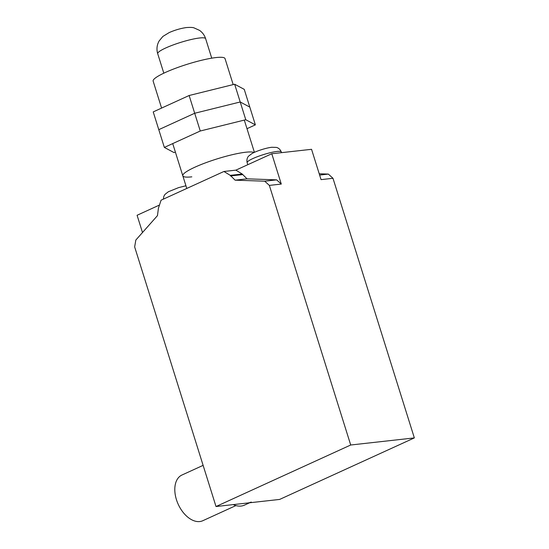 <?xml version="1.0" encoding="UTF-8"?>
<svg xmlns="http://www.w3.org/2000/svg" width="549" height="549" viewBox="0 0 549 549"><rect width="100%" height="100%" fill="white"/><g stroke="black" fill="none" stroke-linecap="round" stroke-linejoin="round"><path stroke-width="0.82" d="M194.696 113.259L158.785 129.66L194.696 113.259L240.215 101.977L194.696 113.259L189.137 95.505L153.219 111.907L164.343 147.413L200.261 131.005L194.696 113.259M175.412 152.176L173.937 152.54L164.343 147.413M200.261 131.005L245.774 119.73L255.367 124.856L249.809 107.11L240.215 101.977L249.809 107.11L244.243 89.357L234.649 84.23L189.137 95.505M255.367 124.856L246.995 128.686M245.774 119.73L234.649 84.23M161.591 108.084L153.144 81.128A37.668 5.888 -17.4 0 1 175.508 68.296A37.668 5.888 -17.4 0 1 216.025 57.563A37.668 5.888 -17.4 0 1 225.035 58.599L233.181 84.594M186.777 188.451L182.81 175.804A37.668 5.888 -17.4 0 1 205.175 162.971A37.668 5.888 -17.4 0 1 245.698 152.231A37.668 5.888 -17.4 0 1 253.988 152.533A37.668 5.888 162.6 0 0 245.698 152.231A37.668 5.888 162.6 0 0 205.175 162.971A37.668 5.888 162.6 0 0 182.81 175.804A37.668 5.888 162.6 0 0 191.821 176.84M235.912 505.588L202.78 520.726A25.11 15.516 -114.5 0 1 199.761 521.55A25.11 15.516 -114.5 0 1 177.258 502.012A25.11 15.516 -114.5 0 1 181.911 475.043L203.109 465.36M249.63 502.774L244.49 505.121A28.253 17.458 -114.5 0 1 241.093 506.054A28.253 17.458 -114.5 0 1 233.201 504.606M247.832 502.98A28.253 17.458 65.5 0 0 251.222 502.047M216.018 506.528L134.656 246.913L135.829 240.05L157.46 215.633L158.441 208.16L161.077 200.193L223.93 171.48L230.278 175.351L235.109 180.168L264.707 181.191L269.353 185.397L350.708 445.006L216.018 506.528L279.647 499.425L414.344 437.91L332.982 178.295L328.343 174.088L319.223 173.772M281.287 184.066L276.641 179.859L247.043 178.837L242.212 174.019L235.864 170.149L271.782 153.747L281.287 184.066L269.353 185.397M142.5 232.529L137.085 215.27L159.471 205.045M332.982 178.295L321.055 179.626L311.551 149.307L271.782 153.747M319.621 175.062L328.343 174.088M350.708 445.006L414.344 437.91M264.707 181.191L276.641 179.859M235.109 180.168L247.043 178.837M230.47 175.961L242.404 174.63M230.278 175.351L242.212 174.019M223.93 171.48L235.864 170.149M247.791 164.707L247.146 162.648A17.891 2.8 -17.4 0 1 257.769 156.554A17.891 2.8 -17.4 0 1 277.019 151.455A17.891 2.8 -17.4 0 1 281.294 151.949L281.52 152.663M165.764 47.962A25.11 3.925 -17.4 0 1 199.63 37.984A25.11 3.925 -17.4 0 1 205.628 38.677A25.11 3.925 -17.4 0 1 205.635 38.677C204.523 35.239 202.485 32.473 199.527 30.367L194.051 27.889C192.809 27.375 190.201 27.272 186.241 27.574C180.477 28.431 174.795 30.106 169.188 32.583L162.861 36.447L159.025 41.1L157.927 43.515C156.746 46.898 156.671 50.288 157.707 53.692L157.707 53.692A25.11 3.925 -17.4 0 1 165.764 47.962M254.407 152.341L244.305 120.094M182.81 175.804L172.715 143.584M185.939 185.768L178.603 187.621L168.365 191.752L165.036 194.332L163.842 196.288L163.341 199.157M247.146 162.648C246.227 158.455 248.388 156.328 248.635 156.088L251.977 153.555C255.717 151.359 265.682 147.935 271.83 147.269L276.298 147.4C276.703 147.468 279.688 148.017 281.294 151.949M163.815 73.182L157.707 53.692M211.736 58.167L205.635 38.677"/></g></svg>
